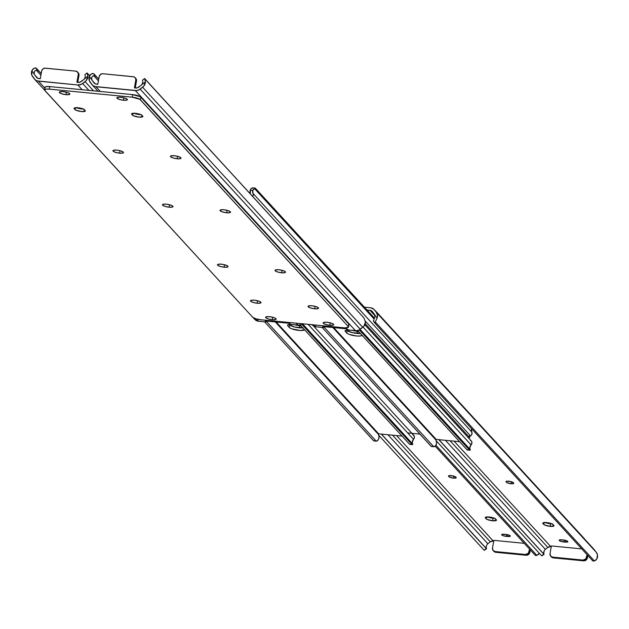 <?xml version="1.0" encoding="UTF-8"?>
<svg xmlns="http://www.w3.org/2000/svg" width="629" height="629" viewBox="0 0 629 629"><rect width="100%" height="100%" fill="white"/><g stroke="black" fill="none" stroke-linecap="round" stroke-linejoin="round"><path stroke-width="0.94" d="M511.031 483.717L511.385 481.712L511.031 483.717L507.116 482.734L506.007 481.72L506.487 481.271L510.89 481.578L513.641 483.001A3.766 0.92 10 0 1 513.767 483.308A3.766 0.92 10 0 1 511.031 483.717A3.766 0.92 10 0 1 506.471 482.301L506.659 481.232L506.471 482.301L506.125 481.924A3.766 0.92 10 0 1 505.999 481.617A3.766 0.92 10 0 1 509.301 481.271A3.766 0.92 10 0 1 513.295 482.624L513.579 483.528L511.031 483.717M550.579 523.808A5.362 1.313 -170 0 0 552.034 523.886A5.362 1.313 10 0 1 550.579 523.808L552.427 523.878L550.579 523.808L550.131 526.363L550.658 523.367L550.579 523.808L549.557 523.682L550.579 523.808A5.362 1.313 10 0 1 545.209 522.502A5.362 1.313 -170 0 0 550.579 523.808M553.842 525.349A5.362 1.313 10 0 1 554.023 525.781A5.362 1.313 10 0 1 550.131 526.363L544.565 524.971L542.811 523.061L546.664 522.581L552.231 523.973L553.984 525.891L550.131 526.363A5.362 1.313 10 0 1 543.645 524.358L543.959 522.581L543.645 524.358L542.953 523.603A5.362 1.313 10 0 1 542.772 523.163A5.362 1.313 10 0 1 547.466 522.675A5.362 1.313 10 0 1 553.15 524.594L553.842 525.349M364.403 307.172L370.45 307.754L364.403 307.172M545.013 522.416L549.557 523.682L545.013 522.416M551.381 545.948L581.77 548.897L551.381 545.948L550.029 553.622L551.381 545.948M593.87 549.251L596.418 552.451L597.526 555.155L596.724 559.189L594.366 560.934A5.024 1.918 -36.8 0 1 592.62 560.738L375.151 323.503A5.024 1.918 -36.8 0 1 375.104 323.44A5.024 1.918 -36.8 0 1 375.23 321.891L375.151 323.503L592.62 560.738L594.366 560.934L375.23 321.891L377.141 318.093L375.23 321.891L594.366 560.934L596.025 560.022L597.212 558.167A6.667 6.156 -42.5 0 0 596.418 552.451L376.346 312.377A6.667 6.156 137.5 0 1 377.141 318.093L374.656 314.775A3.986 3.688 137.5 0 0 374.224 314.013L372.502 311.701A4.018 3.711 137.5 0 0 372.282 311.441L372.297 311.449A4.018 3.711 137.5 0 0 370.001 310.317L374.892 315.656L370.001 310.317L367.022 310.026L371.409 310.75L374.224 314.013A3.986 3.688 137.5 0 1 374.656 314.775L377.141 318.093L377.455 315.082L376.346 312.377L373.799 309.177L370.45 307.754A6.699 6.188 137.5 0 1 374.263 309.625A6.699 6.188 137.5 0 1 374.625 310.066L594.696 550.139A6.699 6.188 -42.5 0 0 594.334 549.699A6.699 6.188 -42.5 0 0 593.925 549.298M454.099 441.149L550.737 546.57A4.018 3.711 -42.5 0 0 547.835 547.434L450.042 440.756L547.835 547.434L550.737 546.57L454.099 441.149M563.175 539.965L566.595 540.728L567.838 541.758L565.125 542.096L560.439 541.207L559.291 540.555L559.354 540.028L563.175 539.965A3.766 0.92 10 0 1 567.861 541.687A3.766 0.92 10 0 1 565.125 542.096L565.432 540.366L565.125 542.096L563.851 541.97A3.766 0.92 10 0 1 559.165 540.248A3.766 0.92 10 0 1 561.901 539.839L563.175 539.965M445.426 440.308L545.367 549.329L547.835 547.434L545.367 549.329A3.986 3.688 -42.5 0 0 544.69 549.99L543.755 551.892L543.951 554.204L438.963 439.679L544.046 554.408L543.653 552.529L544.69 549.99A3.986 3.688 137.5 0 1 545.367 549.329L445.426 440.308M438.806 439.663L544.03 554.408L438.806 439.663M436.251 440.827L541.632 555.784L543.755 554.149L541.632 555.784L436.251 440.827M541.828 555.839L544.046 554.408M373.665 321.513L373.752 319.909A5.024 1.918 143.2 0 0 373.618 321.458A5.024 1.918 143.2 0 0 373.665 321.513L375.065 323.385M374.263 318.872L374.75 317.566L374.263 318.872M374.892 316.851L374.75 317.566L374.892 316.851M374.853 315.436L374.931 316.128L374.853 315.436M583.626 560.832L586.527 559.668L587.808 555.486L587.376 557.939L586.684 557.184L587.376 557.939A3.349 3.098 -42.5 0 1 583.626 560.832L582.934 560.069L552.655 557.137L553.347 557.892L583.626 560.832L553.347 557.892L552.655 557.137L582.934 560.069L585.835 558.906L587.116 554.731L586.684 557.184A3.349 3.098 137.5 0 1 582.934 560.069L583.626 560.832M551.256 556.736L553.347 557.892A3.349 3.098 -42.5 0 1 551.444 556.956L550.745 556.201A3.349 3.098 137.5 0 1 550.029 553.622L550.564 555.981L552.655 557.137A3.349 3.098 137.5 0 1 550.745 556.201M543.086 522.817L542.953 523.603L543.086 522.817M564.182 540.099L563.851 541.97L564.182 540.099M506.219 481.374L506.125 481.924L506.219 481.374M551.13 556.547A3.349 3.098 -42.5 0 0 551.444 556.956M493.057 518.217L493.128 517.785L493.057 518.217L490.997 517.919L487.491 516.826L493.057 518.217A5.362 1.313 10 0 1 487.679 516.92A5.362 1.313 -170 0 0 493.057 518.217A5.362 1.313 -170 0 0 494.512 518.296A5.362 1.313 10 0 1 493.057 518.217L494.024 518.288L493.057 518.217L492.601 520.781L493.057 518.217M584.459 539.273L375.191 310.985M584.506 538.982A6.699 1.635 -170 0 0 584.286 538.597L376.339 311.756M494.897 518.296L494.024 518.288L494.897 518.296M372.077 312.589A6.699 1.635 10 0 1 373.492 313.022M453.509 478.126L453.855 476.129L453.509 478.126L449.593 477.152L448.477 476.137L448.957 475.689L453.367 475.996L456.119 477.411A3.766 0.92 10 0 1 456.245 477.718A3.766 0.92 10 0 1 453.509 478.126A3.766 0.92 10 0 1 448.949 476.719L449.137 475.65L448.949 476.719L448.595 476.342A3.766 0.92 10 0 1 448.469 476.035A3.766 0.92 10 0 1 451.771 475.689A3.766 0.92 10 0 1 455.766 477.034L456.056 477.946L453.509 478.126M496.312 519.758A5.362 1.313 10 0 1 496.493 520.199A5.362 1.313 10 0 1 492.601 520.781L487.035 519.389L485.281 517.478L489.134 516.999L494.701 518.39L496.462 520.301L492.601 520.781A5.362 1.313 10 0 1 486.115 518.768L486.429 516.991L486.115 518.768L485.423 518.013A5.362 1.313 10 0 1 485.242 517.581A5.362 1.313 10 0 1 489.936 517.093A5.362 1.313 10 0 1 495.621 519.004L496.312 519.758M493.859 540.358L524.24 543.314L493.859 540.358L492.507 548.04L493.859 540.358M396.569 435.567L493.207 540.987A4.018 3.711 -42.5 0 0 490.305 541.852L392.52 435.174L490.305 541.852L493.207 540.987L396.569 435.567M505.653 534.383L509.065 535.145L510.316 536.175L507.603 536.506L502.909 535.625L501.769 534.972L501.832 534.438L505.653 534.383A3.766 0.92 10 0 1 510.339 536.097A3.766 0.92 10 0 1 507.603 536.506L507.91 534.776L507.603 536.506L506.329 536.38A3.766 0.92 10 0 1 501.643 534.666A3.766 0.92 10 0 1 504.379 534.257L505.653 534.383M387.904 434.725L487.845 543.747L490.305 541.852L487.845 543.747A3.986 3.688 -42.5 0 0 487.161 544.399L486.225 546.31L486.421 548.614L381.441 434.096L486.414 548.755L486.225 546.31L487.161 544.399A3.986 3.688 137.5 0 1 487.845 543.747L387.904 434.725M381.284 434.081L486.233 548.567L381.284 434.081M378.729 435.237L484.11 550.202L486.233 548.567L484.11 550.202L378.729 435.237M484.299 550.249L486.516 548.826M435.96 445.308L536.836 555.352L538.503 554.44L539.367 553.316L536.836 555.352L435.96 445.308M435.229 446.205L535.098 555.155L536.836 555.352A5.024 1.918 -36.8 0 1 535.098 555.155L435.229 446.205M526.096 555.242L528.997 554.078L530.278 549.895L529.846 552.356L529.154 551.602L529.846 552.356A3.349 3.098 -42.5 0 1 526.096 555.242L525.404 554.487L495.125 551.547L495.817 552.301L526.096 555.242L495.817 552.301L495.125 551.547L525.404 554.487L528.305 553.323L529.587 549.141L529.154 551.602A3.349 3.098 137.5 0 1 525.404 554.487L526.096 555.242M493.734 551.146L495.817 552.301A3.349 3.098 -42.5 0 1 493.914 551.366L493.222 550.611A3.349 3.098 137.5 0 1 492.507 548.04L493.042 550.391L495.125 551.547A3.349 3.098 137.5 0 1 493.222 550.611M485.564 517.235L485.423 518.013L485.564 517.235M506.659 534.516L506.329 536.38L506.659 534.516M448.697 475.791L448.595 476.342L448.697 475.791M493.6 550.957A3.349 3.098 -42.5 0 0 493.914 551.366M469.446 436.353L470.924 435.661L471.876 434.325L471.75 432.013L252.976 193.355A3.019 2.783 137.5 0 1 252.701 196.405L253.283 194.88L252.976 193.355A3.986 3.688 137.5 0 1 252.795 190.367L254.533 188.59L374.161 319.092L254.533 188.59A3.349 0.983 -84.5 0 1 255.13 188.087A3.349 0.983 -84.5 0 1 255.366 188.228L374.538 318.227L255.366 188.228L253.495 189.266L252.795 190.367L250.224 190.123L251.128 188.535L252.905 187.985L251.537 188.205L250.452 189.51L250.271 193.763A6.667 6.156 137.5 0 1 250.224 190.123L252.795 190.367L252.976 193.355L471.75 432.013L471.569 429.025A3.986 3.688 -42.5 0 0 471.75 432.013A3.019 2.783 -42.5 0 1 469.769 436.282M357.217 331.176L352.594 330.374A7.957 1.942 10 0 0 356.745 331.129M299.42 327.843L299.797 325.728L299.42 327.843M356.95 333.433L357.319 331.31L356.95 333.433M365.213 323.652L469.289 437.179L469.682 434.938L365.418 321.199L469.682 434.938L469.289 437.179L365.213 323.652M419.928 434.112L407.938 432.949L419.928 434.112M469.572 435.889L469.682 434.938A6.699 1.635 -170 0 1 469.902 435.48L469.509 437.721A6.699 1.635 10 0 0 469.289 437.179L469.462 437.855L468.644 438.334M299.797 325.712L294.396 324.721A8.374 2.044 -170 0 0 299.719 325.704M357.327 331.294L351.918 330.311A8.374 2.044 -170 0 0 357.248 331.286M299.687 325.594L295.064 324.784A7.957 1.942 10 0 0 299.215 325.539M333.7 327.591L436.204 439.412L459.587 441.684L436.204 439.412L435.858 439.899L332.835 327.505L435.858 439.899L436.518 442.108L436.306 444.467A6.667 6.156 -42.5 0 0 435.858 439.899L436.204 439.412L333.7 327.591M362.092 335.273L360.228 336.004L356.368 335.98L349.158 334.369L347.287 333.449L345.101 331.058L345.486 330.359L348.128 329.863A7.957 1.942 10 0 0 345.085 330.838A7.957 1.942 10 0 0 345.352 331.483L345.557 330.319L345.352 331.483L346.744 333L347.192 330.437L352.271 332.631L360.676 333.449M353.923 330.429L359.128 332.041M470.311 440.229L471.498 441.188L471.954 442.659L471.035 444.868L363.027 327.049L471.035 444.868A3.019 2.783 -42.5 0 0 471.263 440.89L364.796 324.745M362.068 335.304A7.957 1.942 10 0 1 354.78 335.776A7.957 1.942 10 0 1 346.744 333L347.192 330.437L346.768 329.981L347.192 330.437A7.957 1.942 -170 0 0 352.806 332.757A7.957 1.942 -170 0 0 360.393 333.48M431.352 446.488L322.127 327.418L431.156 446.362L433.625 446.598L323.731 326.726L433.625 446.598L434.993 446.386L436.306 444.467L434.576 446.614L431.156 446.362A3.349 0.983 95.5 0 0 431.4 446.496A3.349 0.983 95.5 0 0 431.659 446.409M467.205 449.963L357.642 330.477L467.072 449.845L469.533 450.089L359.293 329.832L469.934 450.191L470.366 449.727L360.032 329.368L470.366 449.727A3.349 0.983 -84.5 0 1 469.769 450.222A3.349 0.983 -84.5 0 1 469.533 450.089L467.284 449.79M469.965 448.902L469.824 447.722L469.965 448.902M471.035 444.868A3.986 3.688 -42.5 0 0 469.824 447.722L471.035 444.868M354.591 330.571A7.957 1.942 10 0 1 359.033 331.994M276.178 322.009L378.682 433.829L402.057 436.094L378.682 433.829L378.336 434.317L275.305 321.922L378.336 434.317L378.988 436.518L378.776 438.877A6.667 6.156 -42.5 0 0 378.336 434.317L378.682 433.829L276.178 322.009M304.562 329.682L300.277 330.492L291.636 328.786L289.765 327.866L287.571 325.476L288.593 324.525L290.598 324.281A7.957 1.942 10 0 0 287.563 325.256A7.957 1.942 10 0 0 287.83 325.901L288.035 324.737L287.83 325.901L289.214 327.41L289.67 324.855L294.742 327.049L303.154 327.858M296.393 324.839L301.606 326.451M412.781 434.647L414.307 436.298L414.322 437.87L413.505 439.286L308.155 324.36L413.505 439.286A3.019 2.783 -42.5 0 0 413.733 435.299L313.533 325.995M304.546 329.722A7.957 1.942 10 0 1 297.25 330.194A7.957 1.942 10 0 1 289.214 327.41L289.67 324.855L289.246 324.391L289.67 324.855A7.957 1.942 -170 0 0 295.276 327.174A7.957 1.942 -170 0 0 302.871 327.89M373.823 440.898L264.597 321.828L373.634 440.772L376.095 441.015L266.209 321.136L376.095 441.015L377.463 440.795L378.776 438.877L377.054 441.031L373.634 440.772A3.349 0.983 95.5 0 0 373.87 440.913A3.349 0.983 95.5 0 0 374.137 440.827M409.683 444.381L300.119 324.894L409.542 444.263L412.003 444.499L301.771 324.25L412.412 444.609L412.836 444.137L302.533 323.809L412.836 444.137A3.349 0.983 -84.5 0 1 412.247 444.632A3.349 0.983 -84.5 0 1 412.003 444.499L409.754 444.208M412.443 443.319L412.294 442.132L412.443 443.319M413.505 439.286A3.986 3.688 -42.5 0 0 412.294 442.132L413.505 439.286M297.069 324.981A7.957 1.942 10 0 1 301.511 326.412M314.193 306.126A5.362 1.313 10 0 1 312.833 305.891A5.362 1.313 -170 0 0 314.193 306.126L312.833 305.891L314.193 306.126M135.086 77.634A3.349 3.098 137.5 0 0 133.183 76.699L102.904 73.758A3.349 3.098 137.5 0 0 99.154 76.644L97.794 84.325L96.457 84.192A4.018 3.711 137.5 0 1 93.949 82.808L92.227 80.504L95.349 83.909L92.227 80.504A3.986 3.688 137.5 0 1 91.795 79.741L89.31 76.416L89.381 80.858L92.652 85.332L94.782 86.511L136.603 90.568L139.072 89.837L143.782 86.142L145.393 81.856L141.84 84.6L142.869 82.061L142.484 80.174L142.869 82.061L141.84 84.6L145.393 81.856L144.607 78.539L363.829 317.794L144.709 78.609L363.829 317.794L365.465 321.93L363.829 317.794L144.701 78.751L145.393 81.856A6.667 6.156 137.5 0 1 142.641 87.234L362.713 327.308L142.641 87.234L140.173 89.137L360.252 329.211L140.173 89.137A6.699 6.188 137.5 0 1 135.337 90.576L355.409 330.65A6.699 6.188 -42.5 0 0 360.252 329.211L362.713 327.308A6.667 6.156 -42.5 0 0 365.465 321.93L363.853 326.215L359.143 329.911L356.674 330.642L349.064 330.028A1.675 0.409 10 0 1 346.996 329.344L346.744 328.857L322.842 326.537L323.518 327.064A1.675 0.409 10 0 1 323.636 327.261A1.675 0.409 10 0 1 322.425 327.442L316.08 326.828L314.366 324.957L316.08 326.828L323.039 327.465L323.636 327.261L322.842 326.537L346.744 328.857L348.372 329.926L355.409 330.65L135.337 90.576L96.001 86.755L100.333 91.48L96.001 86.755A6.699 6.188 137.5 0 1 92.196 84.884A6.699 6.188 137.5 0 1 91.826 84.443L90.104 82.14A6.667 6.156 137.5 0 1 89.31 76.416L91.315 73.97L93.619 73.648L95.388 75.834L93.65 75.629L98.415 80.834L93.65 75.629A5.024 1.918 -36.8 0 1 95.388 75.834L98.722 79.105L93.902 73.845A5.024 1.918 143.2 0 0 92.164 73.648L90.497 74.56L89.31 76.416L91.795 79.741L91.842 77.1L93.65 75.629L91.842 77.1L91.795 79.741A3.986 3.688 -42.5 0 0 92.227 80.504L95.042 83.759L97.794 84.325L99.319 76.03L101.033 74.12L102.904 73.758L133.788 76.817L135.266 77.854L135.848 79.576L134.449 87.887L137.303 87.863L141.155 85.253A3.986 3.688 -42.5 0 0 141.84 84.6A3.986 3.688 137.5 0 1 141.155 85.253L138.695 87.148A4.018 3.711 137.5 0 1 135.793 88.013L134.449 87.887L135.801 80.205L136.493 80.96L135.801 80.205A3.349 3.098 137.5 0 0 135.086 77.634L135.778 78.389A3.349 3.098 -42.5 0 0 135.4 78.043M141.258 114.635L133.843 113.173L141.258 114.635M312.267 324.957L312.063 324.737A6.699 6.188 -42.5 0 0 312.267 324.957A6.699 6.188 -42.5 0 0 316.08 326.828L313.722 326.105L311.898 324.517M323.518 327.064L323.597 326.608L323.518 327.064M140.872 114.643A5.362 1.313 10 0 1 134.04 113.259A5.362 1.313 -170 0 0 140.872 114.643M135.259 87.966L136.493 80.96L135.259 87.966M135.549 78.161L136.493 80.96A3.349 3.098 -42.5 0 0 135.778 78.389M131.783 114.36A5.362 1.313 10 0 1 131.603 113.92A5.362 1.313 10 0 1 135.494 113.338L141.061 114.73L142.814 116.648L138.962 117.12L133.395 115.728L131.642 113.818L135.494 113.338A5.362 1.313 10 0 1 141.981 115.351L142.673 116.106A5.362 1.313 10 0 1 142.854 116.538A5.362 1.313 10 0 1 138.16 117.025A5.362 1.313 10 0 1 132.475 115.115L132.79 113.338L132.475 115.115L131.783 114.36L131.917 113.574L131.783 114.36M226.644 212.775L227.077 210.314L226.644 212.775L222.635 211.981L220.158 210.762L220.669 209.842L223.869 209.748A5.362 1.313 10 0 1 230.536 212.193A5.362 1.313 10 0 1 226.644 212.775A5.362 1.313 10 0 1 219.977 210.33A5.362 1.313 10 0 1 223.869 209.748L227.879 210.542L230.356 211.753L229.844 212.681L226.644 212.775M169.115 207.185L169.547 204.732L169.115 207.185L165.105 206.391L162.628 205.18L163.147 204.252L166.347 204.166A5.362 1.313 10 0 1 173.006 206.603A5.362 1.313 10 0 1 169.115 207.185A5.362 1.313 10 0 1 162.447 204.747A5.362 1.313 10 0 1 166.347 204.166L170.357 204.952L172.826 206.17L172.975 206.713L172.315 207.09L169.115 207.185M65.966 94.665L66.399 92.204L65.966 94.665L61.956 93.87L59.48 92.66L59.999 91.732L63.199 91.637A5.362 1.313 10 0 1 69.858 94.083A5.362 1.313 10 0 1 65.966 94.665A5.362 1.313 10 0 1 59.299 92.219A5.362 1.313 10 0 1 63.199 91.637L67.209 92.432L69.677 93.65L69.166 94.57L65.966 94.665M123.496 100.247L123.929 97.794L123.496 100.247L119.486 99.453L117.01 98.242L117.521 97.314L120.721 97.228A5.362 1.313 10 0 1 127.388 99.665A5.362 1.313 10 0 1 123.496 100.247A5.362 1.313 10 0 1 116.829 97.809A5.362 1.313 10 0 1 120.721 97.228L124.731 98.022L127.207 99.233L126.696 100.16L123.496 100.247M314.673 308.8L315.105 306.339L314.673 308.8L310.663 308.006L308.186 306.795L308.697 305.867L311.898 305.78A5.362 1.313 10 0 1 318.565 308.218A5.362 1.313 10 0 1 314.673 308.8A5.362 1.313 10 0 1 308.006 306.362A5.362 1.313 10 0 1 311.898 305.78L315.907 306.567L318.384 307.785L317.873 308.705L314.673 308.8M74.253 108.77A5.362 1.313 10 0 1 74.073 108.337A5.362 1.313 10 0 1 77.965 107.756L83.539 109.147L85.292 111.058L81.432 111.537L75.865 110.146L74.112 108.227L77.965 107.756A5.362 1.313 10 0 1 84.451 109.76L85.151 110.515A5.362 1.313 10 0 1 85.324 110.956A5.362 1.313 10 0 1 80.638 111.443A5.362 1.313 10 0 1 74.945 109.525L75.26 107.748L74.945 109.525L74.253 108.77L74.395 107.991L74.253 108.77M177.126 158.76L177.559 156.299L177.126 158.76L173.117 157.965L170.64 156.747L171.151 155.827L174.351 155.733A5.362 1.313 10 0 1 181.018 158.178A5.362 1.313 10 0 1 177.126 158.76A5.362 1.313 10 0 1 170.459 156.314A5.362 1.313 10 0 1 174.351 155.733L178.369 156.527L180.838 157.737L180.326 158.665L177.126 158.76M119.596 153.169L120.037 150.708L119.596 153.169L115.587 152.375L113.118 151.164L113.629 150.237L116.829 150.142A5.362 1.313 10 0 1 123.496 152.588A5.362 1.313 10 0 1 119.596 153.169A5.362 1.313 10 0 1 112.937 150.724A5.362 1.313 10 0 1 116.829 150.142L120.839 150.936L123.315 152.155L122.797 153.075L119.596 153.169M224.136 267.207L224.569 264.746L224.136 267.207L220.126 266.413L217.65 265.202L218.161 264.274L221.361 264.18A5.362 1.313 10 0 1 228.028 266.625A5.362 1.313 10 0 1 224.136 267.207A5.362 1.313 10 0 1 217.469 264.762A5.362 1.313 10 0 1 221.361 264.18L225.371 264.974L227.847 266.185L227.336 267.113L224.136 267.207M281.658 272.789L282.091 270.328L281.658 272.789L277.648 271.995L275.172 270.784L275.691 269.857L278.891 269.762A5.362 1.313 10 0 1 285.55 272.208A5.362 1.313 10 0 1 281.658 272.789A5.362 1.313 10 0 1 274.999 270.344A5.362 1.313 10 0 1 278.891 269.762L282.901 270.556L285.377 271.775L284.858 272.695L281.658 272.789M329.793 325.295L330.225 322.834L329.793 325.295L325.783 324.501L323.306 323.29L323.817 322.363L327.017 322.268A5.362 1.313 10 0 1 333.684 324.713A5.362 1.313 10 0 1 329.793 325.295A5.362 1.313 10 0 1 323.125 322.85A5.362 1.313 10 0 1 327.017 322.268L331.027 323.062L333.504 324.281L332.993 325.201L329.793 325.295M272.263 319.713L272.695 317.252L272.263 319.713L268.253 318.919L265.776 317.7L266.295 316.78L269.495 316.686A5.362 1.313 10 0 1 276.155 319.131A5.362 1.313 10 0 1 272.263 319.713A5.362 1.313 10 0 1 265.595 317.268A5.362 1.313 10 0 1 269.495 316.686L273.505 317.48L275.974 318.691L275.463 319.618L272.263 319.713M257.143 303.217L257.576 300.756L257.143 303.217L253.133 302.423L250.657 301.212L251.175 300.285L254.375 300.19A5.362 1.313 10 0 1 261.035 302.635A5.362 1.313 10 0 1 257.143 303.217A5.362 1.313 10 0 1 250.484 300.772A5.362 1.313 10 0 1 254.375 300.19L258.385 300.984L260.862 302.203L260.343 303.123L257.143 303.217M348.608 324.918L348.269 326.53A6.699 1.635 10 0 1 348.497 327.072A6.699 1.635 10 0 1 343.631 327.803L260.768 319.752L344.841 327.882L348.45 327.206L348.718 323.966L140.778 97.125L140.33 99.689L348.269 326.53L139.866 99.311L132.224 97.18L132.672 94.617L49.809 86.574L49.361 89.137L132.224 97.18L49.361 89.137L46.106 89.106L44.502 90.049L252.661 317.244L44.714 90.403A6.699 1.635 10 0 1 44.494 89.861A6.699 1.635 10 0 1 49.361 89.137L49.809 86.574L45.807 86.692L44.989 87.172L45.17 87.848M348.497 327.072L348.946 324.517A6.699 1.635 -170 0 0 348.718 323.966L140.322 96.748L132.672 94.617L49.809 86.574A6.699 1.635 -170 0 0 44.942 87.297L44.494 89.861M226.165 210.102L224.805 209.858A5.362 1.313 -170 0 0 226.165 210.102M168.635 204.511L167.275 204.276A5.362 1.313 -170 0 0 168.635 204.511M65.487 91.991L64.127 91.755A5.362 1.313 -170 0 0 65.487 91.991M123.017 97.574L121.656 97.338A5.362 1.313 -170 0 0 123.017 97.574M83.728 109.053L76.321 107.583L83.728 109.053M176.647 156.086L175.287 155.843A5.362 1.313 -170 0 0 176.647 156.086M119.117 150.496L117.757 150.26A5.362 1.313 -170 0 0 119.117 150.496M223.657 264.534L222.296 264.29A5.362 1.313 -170 0 0 223.657 264.534M281.179 270.116L279.819 269.88A5.362 1.313 -170 0 0 281.179 270.116M329.313 322.622L327.953 322.386A5.362 1.313 -170 0 0 329.313 322.622M271.783 317.04L270.423 316.796A5.362 1.313 -170 0 0 271.783 317.04M256.663 300.544L255.303 300.308A5.362 1.313 -170 0 0 256.663 300.544A5.362 1.313 10 0 1 255.303 300.308L256.663 300.544M252.661 317.244L255.751 318.761L260.768 319.752A6.699 1.635 10 0 1 252.661 317.244M76.51 107.677A5.362 1.313 -170 0 0 83.343 109.053A5.362 1.313 10 0 1 76.51 107.677M140.33 99.689L140.778 97.125A6.699 1.635 -170 0 0 132.672 94.617L132.224 97.18A6.699 1.635 10 0 1 140.33 99.689M289.214 323.275L290.85 324.344L297.887 325.059L296.173 323.196L297.887 325.059L291.541 324.446A1.675 0.409 10 0 1 289.474 323.762L289.214 323.275L265.312 320.955L289.214 323.275M77.556 72.044A3.349 3.098 137.5 0 0 75.653 71.108L45.374 68.168A3.349 3.098 137.5 0 0 41.624 71.061L40.272 78.743L38.927 78.609A4.018 3.711 137.5 0 1 36.427 77.225L34.697 74.914L37.826 78.326L34.697 74.914A3.986 3.688 137.5 0 1 34.273 74.151L31.788 70.833L31.859 75.276L35.13 79.749L37.26 80.929L77.815 84.986L81.542 84.255L86.252 80.559L87.863 76.274L84.31 79.01L85.245 77.115L84.97 74.592L85.245 77.115L84.31 79.01L87.863 76.274L87.077 72.956L89.633 75.684L87.093 72.956L89.577 75.787L87.172 73.161L87.863 76.274A6.667 6.156 137.5 0 1 85.112 81.652L93.517 90.82L85.112 81.652L82.651 83.555L88.901 90.372L82.651 83.555A6.699 6.188 137.5 0 1 77.815 84.986L82.147 89.711L77.815 84.986L38.479 81.172L44.808 88.076L38.479 81.172A6.699 6.188 137.5 0 1 34.666 79.301A6.699 6.188 137.5 0 1 34.304 78.861L32.582 76.549A6.667 6.156 137.5 0 1 31.788 70.833L33.793 68.388L36.097 68.066L37.858 70.251L36.12 70.047L40.885 75.244L36.12 70.047A5.024 1.918 -36.8 0 1 37.858 70.251L41.192 73.514L36.38 68.262A5.024 1.918 143.2 0 0 34.634 68.066L32.967 68.978L31.788 70.833L34.273 74.151L34.312 71.509L36.12 70.047L34.312 71.509L34.273 74.151A3.986 3.688 -42.5 0 0 34.697 74.914L37.52 78.177L40.272 78.743L41.797 70.44L42.961 68.891L44.745 68.168L75.653 71.108L77.744 72.264L78.326 73.986L76.919 82.297L79.781 82.281L83.633 79.671A3.986 3.688 -42.5 0 0 84.31 79.01A3.986 3.688 137.5 0 1 83.633 79.671L81.165 81.566A4.018 3.711 137.5 0 1 78.263 82.43L76.919 82.297L78.279 74.623L78.971 75.378L78.279 74.623A3.349 3.098 137.5 0 0 77.556 72.044L78.255 72.799A3.349 3.098 -42.5 0 0 77.87 72.453M256.467 318.974L258.55 321.246L265.509 321.883L266.114 321.671L265.312 320.955L265.988 321.482L266.075 321.026L265.988 321.482A1.675 0.409 10 0 1 266.114 321.678A1.675 0.409 10 0 1 264.895 321.859L257.332 321.002L254.375 318.934A6.699 6.188 -42.5 0 0 254.737 319.375A6.699 6.188 -42.5 0 0 258.55 321.246L256.467 318.974M302.722 323.628L300.41 324.808L297.887 325.059A6.699 6.188 -42.5 0 0 302.478 323.809M84.97 74.592L87.077 72.956M77.737 82.375L78.971 75.378L77.737 82.375M78.02 72.579L78.971 75.378A3.349 3.098 -42.5 0 0 78.255 72.799M594.334 549.699L374.263 309.625M375.104 323.44L373.618 321.458M252.583 187.843L255.13 188.087M431.4 446.496L433.939 446.739M467.229 449.971L469.769 450.222M373.87 440.913L376.417 441.157M409.707 444.389L412.247 444.632M92.196 84.884L98.038 91.26M323.636 327.261L323.754 326.624M142.484 80.174L144.607 78.539M34.666 79.301L44.494 90.018M253.173 317.661L254.737 319.375M266.114 321.678L266.224 321.042"/></g></svg>

